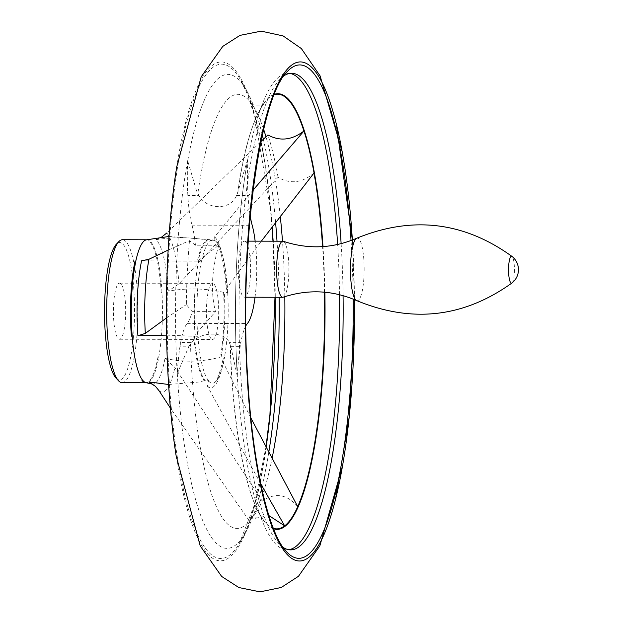 <?xml version="1.0" encoding="UTF-8"?>
<svg xmlns="http://www.w3.org/2000/svg" width="623" height="623" viewBox="0 0 623 623"><rect width="100%" height="100%" fill="white"/><g stroke="black" fill="none" stroke-linecap="round" stroke-linejoin="round"><path stroke-width="0.47" stroke-dasharray="3.12 2.34" d="M238.399 191.027L247.798 191.051A85.172 18.612 90.1 0 1 247.931 158.476L237.511 193.255A217.326 47.496 90.1 0 1 260.18 109.212L260.437 108.752A217.816 47.597 90.1 0 0 237.776 192.6M289.804 73.397A238.298 52.075 90.1 0 0 288.036 73.257A238.298 52.075 90.1 0 0 259.324 112.444A238.298 52.075 90.1 0 0 258.498 510.549A238.298 52.075 90.1 0 0 287.047 549.852A238.298 52.075 90.1 0 0 288.815 549.72M339.519 294.687A238.298 52.075 90.1 0 0 337.643 244.496M237.277 376.16L230.798 346.326L229.295 342.658L240.836 342.681L240.205 346.341A85.172 18.612 90.1 0 0 237.277 376.16A238.259 52.067 -89.9 0 1 247.931 158.476M230.798 346.326L240.205 346.341M262.338 135.004A237.013 51.795 90.1 0 0 255.508 111.182A237.013 51.795 90.1 0 0 246.428 90.21A237.013 51.795 90.1 0 0 187.702 160.882L187.64 160.656A237.122 51.818 90.1 0 0 177.22 373.753L177.298 373.535A237.013 51.795 90.1 0 0 177.314 373.73A237.013 51.795 90.1 0 0 245.517 532.735A237.013 51.795 90.1 0 0 254.682 511.795A237.013 51.795 90.1 0 0 268.793 452.236M279.135 297.272A237.013 51.795 90.1 0 0 277.017 241.194M275.6 222.551A237.013 51.795 90.1 0 0 263.342 139.279M272.15 227.037A247.16 54.014 90.1 0 0 241.054 80.717A247.16 54.014 90.1 0 0 240.159 79.183A247.16 54.014 90.1 0 0 233.041 69.776A247.16 54.014 90.1 0 0 168.981 376.385A247.16 54.014 90.1 0 0 239.201 543.731A247.16 54.014 90.1 0 0 240.104 542.197A247.16 54.014 90.1 0 0 266.099 447.112M275.171 297.264A247.16 54.014 90.1 0 0 273.147 241.187M354.471 299.64A249.574 54.544 90.1 0 0 352.369 240.05L354.495 299.647M120.893 283.8A28.035 6.129 90.1 0 0 119.608 283.177A28.035 6.129 90.1 0 0 113.464 308.245A28.035 6.129 90.1 0 0 118.206 338.616A28.035 6.129 90.1 0 0 119.491 339.247A28.035 6.129 90.1 0 0 125.636 314.171A28.035 6.129 90.1 0 0 120.893 283.8M211.22 338.811A28.035 6.129 -89.9 0 1 206.478 308.432A28.035 6.129 -89.9 0 1 212.622 283.364A28.035 6.129 -89.9 0 1 218.689 311.414A28.035 6.129 -89.9 0 1 212.505 339.434A28.035 6.129 -89.9 0 1 211.22 338.811M227.668 292.436A71.489 15.622 -89.9 0 1 224.506 356.995L220.402 357.088A71.575 15.645 90.1 0 0 223.564 292.351L227.668 292.436L226.305 290.007L226.912 287.958L261.356 241.163M313.992 173.023A217.326 47.496 90.1 0 0 313.992 173.015C302.139 182.975 290.162 184.4 278.068 177.298L178.98 283.847L168.272 291.089A72.798 15.91 90.1 0 0 155.952 239.66L161.552 237.145M223.564 292.351C205.979 288.309 187.554 287.888 168.272 291.089M177.298 373.535L188.987 346.232L180.016 346.217L180.647 342.557L191.752 342.58L190.498 344.153A217.077 47.434 90.1 0 0 253.46 515.135A217.077 47.434 90.1 0 0 254.098 514.037A217.077 47.434 90.1 0 0 272.072 458.45M191.752 342.58C200.988 331.288 224.825 331.272 229.295 342.658M230.121 344.511A217.326 47.496 90.1 0 0 259.347 513.788A217.326 47.496 90.1 0 0 259.799 514.598A217.326 47.496 90.1 0 0 273.326 528.312M297.724 506.67L297.677 506.6C286.93 494.101 275.117 492.263 262.228 501.079A211.781 46.281 90.1 0 1 250.353 519.403A211.781 46.281 90.1 0 1 249.068 520.454L250.454 519.325L268.832 515.54M324.466 292.187A217.326 47.496 90.1 0 0 322.582 246.622M278.068 177.298A211.781 46.281 90.1 0 0 267.921 134.965M274.221 94.743A217.326 47.496 90.1 0 0 260.64 108.402A217.326 47.496 90.1 0 0 260.18 109.212M263.646 129.374A217.077 47.434 90.1 0 0 254.932 108.939A217.077 47.434 90.1 0 0 254.301 107.841A217.077 47.434 90.1 0 0 197.865 193.512L198.947 195.451C206.992 210.364 230.806 210.317 236.491 195.529L237.511 193.255M284.812 296.649A217.077 47.434 90.1 0 0 282.484 241.21M280.295 216.446A217.077 47.434 90.1 0 0 265.974 136.803M227.722 292.14A71.809 15.692 90.1 0 0 215.379 240.642L211.213 240.836A71.575 15.645 90.1 0 0 209.398 239.917A71.575 15.645 90.1 0 0 197.405 261.162L201.541 261.185L198.729 260.227L218.743 245.26L195.435 245.213A56.07 12.25 90.1 0 0 192.001 225.152A56.07 12.25 90.1 0 1 187.842 195.427L198.947 195.451M236.491 195.529L248.032 195.552A56.07 12.25 90.1 0 0 250.212 216.072M180.647 342.557A56.07 12.25 90.1 0 1 187.204 323.392A56.07 12.25 90.1 0 0 192.188 311.609L215.496 311.656L195.015 335.018C193.294 307.318 194.508 282.421 198.667 260.321L198.729 260.227A76.31 16.673 90.1 0 0 195.077 334.808L197.873 336.288L193.73 336.256A71.575 15.645 90.1 0 0 204.375 380.661L208.487 380.575L207.35 386.011L260.694 483.728M218.743 245.26C211.633 270.491 210.551 292.623 215.496 311.656M255.033 297.226A56.07 12.25 90.1 0 0 255.15 241.156M249.068 520.454L170.437 408.174M204.375 380.661L198.737 382.047L168.607 384.492M195.435 245.213L189.493 240.657L168.155 250.064M197.405 261.162L141.585 260.803M151.428 383.799A72.798 15.91 90.1 0 0 152.144 384.009A72.798 15.91 90.1 0 0 164.986 358.404L174.884 367.508L262.228 501.079M189.493 240.657A187.679 41.017 90.1 0 0 186.363 304.577L192.188 311.609M166.364 318.041L186.363 304.577M178.98 283.847A80.741 17.646 90.1 0 0 166.793 233.002L260.92 141.569M253.024 190.163L214.647 236.795L214.826 240.307L215.379 240.642M166.559 335.127L193.73 336.256M155.952 239.66C175.102 236.724 193.519 237.114 211.213 240.836M164.986 358.404C183.715 362.493 202.187 362.056 220.402 357.088M146.164 239.871A71.489 15.622 90.1 0 1 146.981 239.777A71.489 15.622 90.1 0 1 149.582 240.782L149.668 240.766A71.505 15.63 -89.9 0 1 162.011 292.288L161.933 292.304A71.489 15.622 90.1 0 1 158.772 356.862L158.857 356.878A71.505 15.63 -89.9 0 1 146.607 382.771A71.505 15.63 -89.9 0 1 145.953 382.678M122.139 382.701A71.489 15.622 90.1 0 0 137.808 318.781A71.489 15.622 90.1 0 0 125.706 241.319A71.489 15.622 90.1 0 0 122.435 239.723M161.933 292.304L161.178 292.304A71.489 15.622 90.1 0 0 149.497 241.366A71.489 15.622 90.1 0 0 148.827 240.782M116.049 378.145A68.686 15.007 90.1 0 0 134.171 326.125A68.686 15.007 90.1 0 0 122.832 244.052A68.686 15.007 90.1 0 0 116.33 244.263M162.011 292.288L161.178 292.304M190.498 344.153L188.987 346.232M187.842 195.427L187.616 190.926L196.58 190.942L197.865 193.512M196.58 190.942L187.702 160.882M201.463 261.123A71.809 15.692 90.1 0 0 197.787 336.194M208.487 380.575A71.489 15.622 -89.9 0 1 197.873 336.288M208.518 380.941A71.809 15.692 90.1 0 0 214.063 382.818A71.809 15.692 90.1 0 0 224.529 357.368L224.506 356.995M201.541 261.185A71.489 15.622 -89.9 0 1 212.716 239.91A71.489 15.622 -89.9 0 1 215.317 240.914M250.874 417.971L223.26 362.594L222.909 359.806L224.529 357.368M248.032 195.552L247.798 191.051M187.64 160.656A85.172 18.612 90.1 0 0 187.616 190.926M180.016 346.217A85.172 18.612 90.1 0 0 177.22 373.753M245.906 325.704A56.07 12.25 90.1 0 0 240.836 342.681M245.82 241.755A28.035 6.129 90.1 0 0 244.535 241.132A28.035 6.129 90.1 0 0 238.352 269.152A28.035 6.129 90.1 0 0 244.418 297.202A28.035 6.129 90.1 0 0 250.563 272.134A28.035 6.129 90.1 0 0 245.82 241.755M283.169 297.202A28.035 6.129 90.1 0 0 288.87 271.161A28.035 6.129 90.1 0 0 284.104 241.833A28.035 6.129 90.1 0 0 283.286 241.288M283.956 75.811A238.298 52.075 90.1 0 0 279.968 79.222L287.787 71.084A246.661 53.905 90.1 0 0 245.384 311.469A246.661 53.905 90.1 0 0 286.79 552.025L279.011 543.856A238.298 52.075 90.1 0 0 282.982 547.282M353.148 299.087A246.661 53.905 90.1 0 0 351.045 240.548M279.968 79.222A238.298 52.075 90.1 0 0 239.006 311.453A238.298 52.075 90.1 0 0 279.011 543.856M343.071 295.629A238.298 52.075 90.1 0 0 341.131 243.663M230.315 345.041A217.816 47.597 90.1 0 0 259.604 514.248A217.816 47.597 90.1 0 0 259.643 514.318A217.816 47.597 90.1 0 0 273.505 528.771M324.871 292.226A217.816 47.597 90.1 0 0 322.987 246.599M274.4 94.283A217.816 47.597 90.1 0 0 260.484 108.675A217.816 47.597 90.1 0 0 260.437 108.752M176.13 455.748A249.434 54.513 90.1 0 0 266.114 448.669A249.434 54.513 90.1 0 0 232.8 67.541A249.434 54.513 90.1 0 0 176.722 166.902M221.126 356.987A71.489 15.622 90.1 0 0 224.288 292.436M192.001 225.152L252.19 225.277M187.204 323.392L247.386 323.516M159.075 390.777A80.741 17.646 90.1 0 0 174.884 367.508M226.912 287.958A76.31 16.673 90.1 0 0 214.647 236.795M194.493 336.28A71.489 15.622 90.1 0 0 205.107 380.567M211.937 240.914A71.489 15.622 90.1 0 0 209.336 239.902A71.489 15.622 90.1 0 0 198.161 261.177M146.607 382.771L145.93 382.756A71.489 15.622 90.1 0 0 158.016 356.854M207.35 386.011A76.31 16.673 90.1 0 0 223.26 362.594M356.59 300.566L356.582 300.559A31.314 6.845 90.1 0 0 364.073 274.198A31.314 6.845 90.1 0 0 358.817 238.78A31.314 6.845 90.1 0 0 356.722 238.235L356.714 238.235M511.95 282.99A13.457 2.944 90.1 0 0 514.427 270.016A13.457 2.944 90.1 0 0 512.129 256.559M259.324 112.444L260.484 108.675M258.498 510.549L259.643 514.318M246.428 90.21L241.054 80.717M245.517 532.735L240.104 542.197M239.201 543.731L254.207 505.487L265.982 446.901M274.992 297.264L272.975 241.187M272.002 227.231L270.351 208.284L254.714 116.415L247.596 94.743L240.159 79.183M342.58 465.669L343.546 459.883M344.161 163.46L342.191 151.802M119.491 339.247L212.505 339.434M119.608 283.177L212.622 283.364M259.799 514.598L263.21 519.434C263.693 517.573 250.236 517.043 250.454 519.325M250.353 519.403L253.46 515.135M260.64 108.402L264.074 103.582C265.055 105.653 250.103 105.567 251.209 103.55L254.301 107.841M169.028 236.467L212.716 239.91M146.981 239.777L146.576 239.777M254.098 514.037L253.102 515.906L254.682 511.795M254.932 108.939L253.95 107.063L255.508 111.182M226.305 290.007C225.215 273.77 223.205 260.819 220.269 251.155C215.776 238.811 215.722 241.911 214.826 240.307M222.909 359.806C219.623 374.361 216.672 382.031 214.063 382.818M248.219 241.14L244.535 241.132M245.96 297.202L244.418 297.202M291.572 73.265L288.036 73.257M290.591 549.86L287.047 549.852M259.347 513.788L259.604 514.248"/><path stroke-width="0.93" d="M337.643 244.496A238.298 52.075 90.1 0 0 298.931 78.568A238.298 52.075 90.1 0 0 289.804 73.397M288.815 549.72A238.298 52.075 90.1 0 0 339.519 294.687M268.793 452.236A237.013 51.795 90.1 0 0 279.135 297.272M277.017 241.194A237.013 51.795 90.1 0 0 275.6 222.551M263.342 139.279A237.013 51.795 90.1 0 0 262.338 135.004M266.099 447.112A247.16 54.014 90.1 0 0 275.171 297.264M273.147 241.187A247.16 54.014 90.1 0 0 272.15 227.037M336.249 123.72L352.377 240.042A249.574 54.544 90.1 0 0 344.161 163.46A249.574 54.544 90.1 0 0 336.249 123.72A249.574 54.544 90.1 0 0 311.905 67.572A249.574 54.544 90.1 0 0 247.051 374.065A249.574 54.544 90.1 0 0 335.47 499.591A249.574 54.544 90.1 0 0 343.546 459.883A249.574 54.544 90.1 0 0 354.471 299.64M261.356 241.163L314.039 172.96A217.396 47.504 -89.9 0 0 303.977 130.978L253.024 190.163M273.326 528.312A217.326 47.496 90.1 0 0 284.625 525.82L260.694 483.728M268.832 515.54L284.625 525.82M297.685 506.592A217.326 47.496 90.1 0 0 324.466 292.187M322.582 246.622A217.326 47.496 90.1 0 0 313.992 173.023M303.977 130.978L303.931 131.025C291.891 140.191 279.891 141.507 267.921 134.965L260.92 141.569M303.931 131.025A217.326 47.496 90.1 0 0 274.221 94.743M272.072 458.45A217.077 47.434 90.1 0 0 284.812 296.649M282.484 241.21A217.077 47.434 90.1 0 0 280.295 216.446M265.974 136.803A217.077 47.434 90.1 0 0 263.646 129.374M250.212 216.072A56.07 12.25 90.1 0 0 252.19 225.277A56.07 12.25 90.1 0 1 255.15 241.156M245.906 325.704A56.07 12.25 90.1 0 1 247.386 323.516A56.07 12.25 90.1 0 0 255.033 297.226M170.437 408.174L159.075 390.777L155.439 386.315L148.99 381.946A72.798 15.91 90.1 0 0 151.428 383.799L155.439 386.315M168.607 384.492L148.99 381.946M168.155 250.064L148.944 259.269L141.585 260.803A72.798 15.91 90.1 0 0 137.924 335.758L145.315 333.383L166.364 318.041M161.552 237.145L166.793 233.002M132.208 336.147A71.505 15.63 -89.9 0 1 135.884 261.045L135.059 261.053A71.489 15.622 90.1 0 0 131.383 336.155L132.138 336.155A71.489 15.622 90.1 0 0 142.753 380.443L141.997 380.435A71.489 15.622 90.1 0 0 145.93 382.756L122.139 382.701A71.489 15.622 90.1 0 1 118.643 380.879A71.489 15.622 90.1 0 1 106.665 311.181A71.489 15.622 90.1 0 1 118.931 241.529A71.489 15.622 90.1 0 1 122.435 239.723L146.576 239.777M152.144 384.009L145.953 382.678A71.505 15.63 -89.9 0 1 143.017 380.676A71.505 15.63 -89.9 0 1 142.831 380.458L142.753 380.443M137.924 335.758L166.559 335.127M169.028 236.467L146.164 239.871A71.489 15.622 90.1 0 0 135.814 261.045L135.059 261.053M132.138 336.155L131.383 336.155M118.931 241.529L116.33 244.263A68.686 15.007 90.1 0 0 104.539 311.181A68.686 15.007 90.1 0 0 116.049 378.145L118.643 380.879M142.831 380.458L141.997 380.435M284.664 525.882A217.396 47.504 -89.9 0 0 297.724 506.67L250.874 417.971M356.706 238.243A31.314 6.845 90.1 0 1 356.722 238.235C332.698 248.538 308.221 249.558 283.286 241.288A28.035 6.129 90.1 0 0 282.819 241.21A28.035 6.129 90.1 0 0 276.635 269.229A28.035 6.129 90.1 0 0 282.702 297.28A28.035 6.129 90.1 0 0 283.169 297.202C308.136 289.041 332.612 290.162 356.59 300.566A31.314 6.845 90.1 0 0 356.605 300.566C411.889 323.43 463.683 317.574 511.958 282.982A16.821 16.821 0 0 0 512.013 256.45C463.878 221.671 412.115 215.597 356.706 238.243A31.314 6.845 90.1 0 0 350.476 269.416A31.314 6.845 90.1 0 0 356.59 300.566M351.045 240.548A246.661 53.905 90.1 0 0 311.079 70.422A246.661 53.905 90.1 0 0 288.083 70.781A246.661 53.905 90.1 0 0 287.787 71.084M286.79 552.025A246.661 53.905 90.1 0 0 287.086 552.328A246.661 53.905 90.1 0 0 353.148 299.087M341.131 243.663A238.298 52.075 90.1 0 0 302.474 78.576A238.298 52.075 90.1 0 0 291.572 73.265A238.298 52.075 90.1 0 0 283.956 75.811M282.982 547.282A238.298 52.075 90.1 0 0 290.591 549.86A238.298 52.075 90.1 0 0 343.071 295.629M273.505 528.771A217.816 47.597 90.1 0 0 324.871 292.226M322.987 246.599A217.816 47.597 90.1 0 0 287.834 98.574A217.816 47.597 90.1 0 0 274.4 94.283M342.191 151.802L320.105 75.905L301.345 48.555L283.083 35.916L261.216 31.15L240.003 35.371L222.754 46.398L201.19 76.816L176.722 166.902A249.434 54.513 90.1 0 0 176.13 455.748L200.217 545.935L221.656 576.446L238.866 587.544L260.056 591.85L281.253 587.473L298.472 576.291L319.856 545.834L342.58 465.669M148.944 259.269A80.741 17.646 90.1 0 0 145.315 333.383M512.129 256.559A13.457 2.944 90.1 0 0 512.005 256.45A13.457 2.944 90.1 0 0 508.617 266.893A13.457 2.944 90.1 0 0 511.95 282.99M265.982 446.901L269.923 414.77L274.992 297.264M272.975 241.187L272.002 227.231M176.722 166.933C163.187 250.532 162.938 372.071 176.122 455.717M145.93 382.756L146.607 382.771M282.819 241.21L248.219 241.14M282.702 297.28L245.96 297.202M335.47 499.591L349.223 416.904L354.51 316.266L354.495 299.647M288.083 70.781C259.604 95.07 238.671 248.857 247.829 380.225C252.689 465.708 269.152 535.235 287.086 552.328"/></g></svg>
